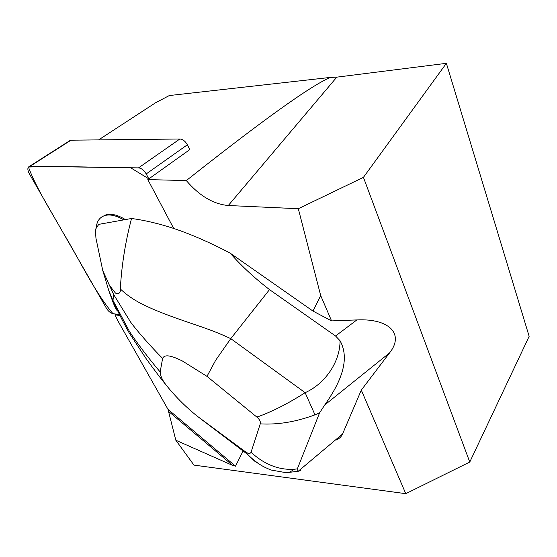 <?xml version="1.0" encoding="UTF-8"?>
<svg xmlns="http://www.w3.org/2000/svg" width="557" height="557" viewBox="0 0 557 557"><rect width="100%" height="100%" fill="white"/><g stroke="black" fill="none" stroke-linecap="round" stroke-linejoin="round"><path stroke-width="0.84" d="M95.372 229.505L95.957 238.299L95.372 229.505L98.749 224.367L131.543 218.483C144.729 220.259 158.787 223.58 173.7 228.44L147.821 179.591L189.812 149.603L187.361 144.792L146.213 173.93C144.033 170.226 141.464 168.207 138.505 167.88L29.563 166.306C27.384 167.267 27.307 169.746 29.326 173.756L106.45 308.286C108.323 311.279 110.488 313.069 112.932 313.647L119.539 314.649L112.932 313.647C94.049 291.165 80.041 260.599 63.018 232.527C50.896 210.943 36.302 188.217 28.414 167.023C48.536 166.466 70.426 166.529 94.07 167.211L130.637 167.761L148.823 178.867L146.213 173.93M119.992 315.568L114.916 314.789L117.917 320.888L167.998 409.346L175.831 440.246L193.975 465.116L405.774 493.676L361.298 390.102L342.548 434.021L298.301 471.173L300.641 470.658M243.096 450.989L235.514 466.174L232.729 465.443L175.831 440.246M98.624 139.891L155.577 102.76L169.314 95.546L330.336 77.416C310.632 85.834 262.619 120.221 186.31 180.572L147.821 179.591M361.298 390.102L389.622 352.832C404.438 334.249 389.559 318.312 356.863 319.92L331.575 320.909L320.7 295.579L312.964 311.071L230.125 253.108C210.553 242.775 191.747 234.553 173.7 228.44M320.7 295.579L298.315 208.715L363.436 177.363L469.767 462.052L405.774 493.676M186.31 180.572C199.448 195.89 213.449 204.203 228.3 205.512L298.315 208.715M123.738 219.883C116.622 215.656 110.439 214.173 105.203 215.434C99.682 217.056 96.674 221.303 96.18 228.175M336.038 440.079C339.164 438.798 341.337 436.779 342.548 434.021M331.575 320.909L312.964 311.071M363.436 177.363L446.38 63.324L336.797 77.151L330.336 77.416M446.38 63.324L529.15 336.351L469.767 462.052M115.8 314.078L114.916 314.789M117.959 310.855C116.921 311.85 114.122 305.069 112.904 302.026L108.873 290.817L102.739 270.444L95.957 238.299M102.739 270.444L109.457 285.379L115.041 292.55C116.441 294.576 121.001 294.326 120.326 288.999C121.565 265.717 125.297 242.211 131.543 218.483M260.237 464.684L254.598 461.112L247.761 454.533L197.401 416.309M286.18 472.705L271.05 470.017C263.183 466.801 261.637 465.478 260.871 465.081C260.015 464.719 252.474 459.504 247.754 454.526L245.783 452.047L197.401 416.295C186.31 407.446 176.13 397.336 166.856 385.959C162.63 380.793 160.402 376.121 160.165 371.951C149.903 360.045 135.267 340.731 129.203 330.962L112.98 300.411L108.873 290.817M201.077 419.783L202.1 419.874M260.258 423.87L251.026 452.305C264.248 464.329 278.451 469.997 293.636 469.321L297.354 468.876L319.593 412.834L314.983 414.833C296.046 421.879 277.804 424.894 260.258 423.87C260.801 421.753 259.673 419.491 256.874 417.089C271.642 411.922 287.725 403.79 305.139 392.678L314.983 414.833M160.165 371.951L162.609 358.423C152.019 347.833 136.89 330.809 130.526 321.974L113.872 294.876L109.457 285.379M162.609 358.423C164.928 352.957 174.968 357.35 182.424 361.013L206.974 376.358L215.719 360.184L230.765 338.642C209.613 328.741 195.911 325.385 170.922 316.23C141.137 305.194 130.944 298.698 120.326 288.999M356.863 319.92L335.537 335.996L340.048 340.724C351.662 361.723 337.312 387.08 324.738 404.974L319.593 412.834M335.537 335.996L269.511 289.619C254.563 278.096 241.432 265.926 230.125 253.108M340.048 340.724C340.139 361.535 325.483 383.599 305.139 392.678L230.765 338.642L269.553 289.57M206.974 376.358L256.874 417.089M297.354 468.876C296.867 470.484 297.187 471.25 298.301 471.173M251.026 452.305C250.17 453.864 248.422 453.781 245.783 452.047M293.636 469.321C291.346 471.605 288.853 472.726 286.152 472.698M138.505 167.88L179.855 139.006L71.011 140.19L30.162 166.251M69.207 141.032L71.011 140.19M179.855 139.006C182.807 139.25 185.307 141.179 187.361 144.792M101.875 216.861L106.171 214.737C111.602 213.435 118 215.058 125.374 219.59M167.998 409.346L235.514 466.174M336.797 77.151L228.3 205.512M232.729 465.443L168.931 411.727M389.622 352.832L324.738 404.974M166.822 385.904C160.959 378.774 153.927 369.5 145.718 358.06L129.036 332.647C122.394 320.728 116.97 309.817 112.758 299.931M112.974 300.411L113.649 294.437M113.872 294.876L110.098 286.507M286.618 472.698L298.643 471.187M105.203 215.434L106.171 214.737M70.405 140.267L29.563 166.306"/></g></svg>
